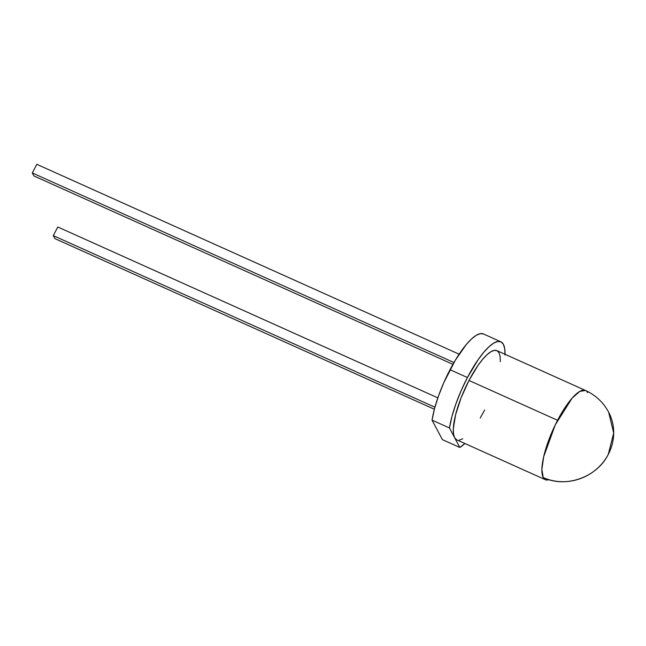 <?xml version="1.0" encoding="UTF-8"?>
<svg xmlns="http://www.w3.org/2000/svg" width="646" height="646" viewBox="0 0 646 646"><rect width="100%" height="100%" fill="white"/><g stroke="black" fill="none" stroke-linecap="round" stroke-linejoin="round"><path stroke-width="0.97" d="M504.994 355.017L504.744 348.8L503.42 344.366L501.078 341.895L497.8 341.468L493.714 343.107L488.982 346.757L483.781 352.264L478.315 359.418L467.421 377.539A58.6 16.198 -65.8 0 1 500.86 341.791L483.442 333.958A58.6 16.198 114.2 0 0 450.012 369.706L467.421 377.539L461.204 390.507L455.939 403.766L451.942 416.508L449.446 427.959L454.623 437.705L453.524 434.007L453.314 428.815L455.575 414.821L461.074 397.839L468.98 380.462A48.918 13.518 114.2 0 0 454.623 437.705A48.918 13.518 114.2 0 0 456.762 439.853L545.353 479.687A48.918 13.518 -65.8 0 1 543.213 477.531A48.918 13.518 -65.8 0 1 557.563 420.296L468.98 380.462L478.072 365.337L482.635 359.362L486.971 354.767L490.92 351.723L494.335 350.358L497.065 350.713L499.027 352.773L500.133 356.471L500.343 361.663M548.995 479.679A48.918 13.518 -65.8 0 1 545.353 479.687M608.621 412.116L613.7 433.006L608.298 454.348C597.025 477.305 565.823 488.416 543.213 477.531L541.881 469.424L543.666 456.754L555.269 424.85L572.081 398.194L579.728 391.428L585.478 390.45A48.918 13.518 114.2 0 0 557.563 420.296A48.918 13.518 114.2 0 0 543.213 477.531A48.918 45.971 -28 0 0 608.298 454.348A48.918 45.971 -28 0 0 608.621 412.116C603.316 402.345 595.604 395.126 585.478 390.45A48.918 13.518 -65.8 0 1 587.618 392.606M456.585 439.773L454.623 437.705L459.807 447.452L464.902 443.511A58.6 16.198 -65.8 0 1 459.807 447.452L442.389 439.619L432.037 420.126L434.524 408.676L438.529 395.933L443.794 382.682L455.382 360.129L466.372 344.431L471.572 338.924L476.304 335.282L480.382 333.643L483.66 334.063M500.86 341.791A58.6 16.198 -65.8 0 1 505.019 354.283M484.678 410.016L480.196 418.019M462.73 438.755L459.322 440.128M449.446 427.959A58.6 16.198 -65.8 0 1 467.421 377.539L450.012 369.706A58.6 16.198 114.2 0 0 432.037 420.126L449.446 427.959L432.037 420.126L442.389 439.619L459.807 447.452L449.446 427.959M557.563 420.296A48.918 13.518 -65.8 0 1 585.478 390.45L496.887 350.625A48.918 13.518 114.2 0 0 468.98 380.462L557.563 420.296M459.128 354.194L36.806 164.318L32.3 172.942L33.891 175.946L452.927 364.336L33.891 175.946L32.3 172.942L453.96 362.519L32.3 172.942L36.806 164.318L459.128 354.194M437.851 397.871L57.801 227.004L53.295 235.629L54.886 238.624L434.378 409.241L54.886 238.624L53.295 235.629L57.801 227.004L437.851 397.871M434.928 407.206L53.295 235.629L434.928 407.206"/></g></svg>
